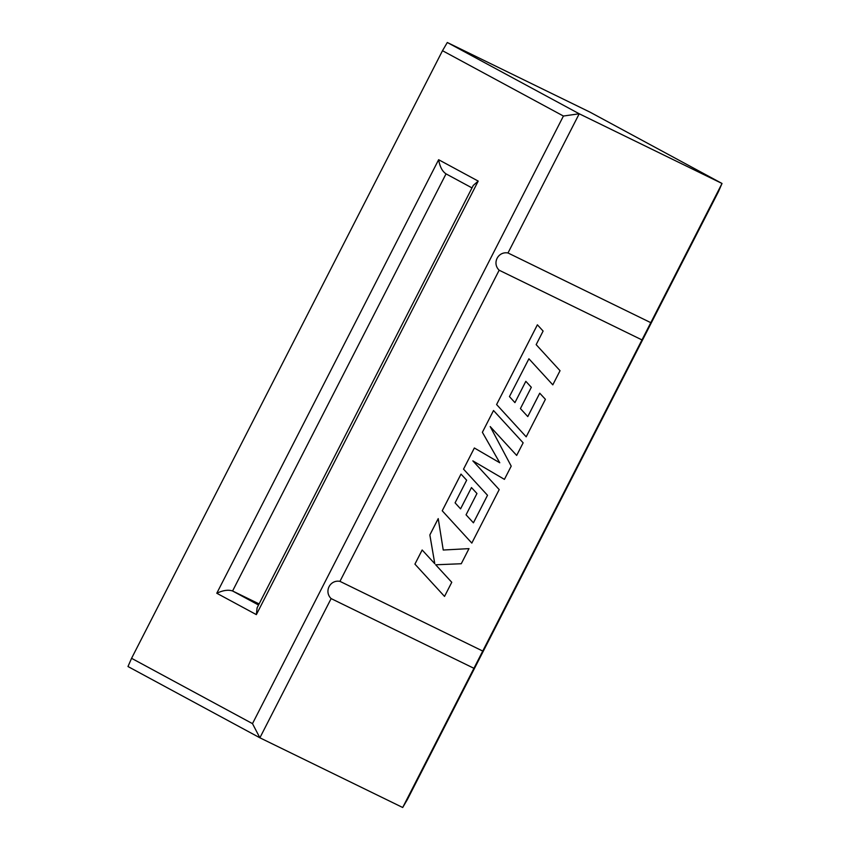 <?xml version="1.0" encoding="UTF-8"?>
<svg xmlns="http://www.w3.org/2000/svg" width="850" height="850" viewBox="0 0 850 850"><rect width="100%" height="100%" fill="white"/><g stroke="black" fill="none" stroke-linecap="round" stroke-linejoin="round"><path stroke-width="1.27" d="M539.75 393.21L527.786 416.585L520.413 408.584L531.324 387.281L525.831 381.321L514.93 402.624L509.447 396.599L528.913 358.785L552.798 384.848L560.044 370.706L536.159 344.643L543.108 331.054L537.381 324.806L496.591 404.536L526.192 436.836L545.403 399.319L539.739 393.199L527.776 416.574M528.913 358.785L552.808 384.848M537.391 324.817L496.602 404.536L526.203 436.836M525.842 381.321L514.93 402.634M490.195 426.572L516.673 455.43L523.143 442.818L493.521 410.518L482.375 432.299L499.747 462.761L474.353 447.982L463.526 469.136L487.507 495.284L473.418 522.814M493.531 410.518L482.386 432.299L499.757 462.772M474.364 447.993L463.537 469.136L487.517 495.284L473.429 522.824L466.055 514.824L476.956 493.51L471.474 487.56L460.562 508.863M471.474 487.56L460.572 508.874L455.079 502.839L466.661 480.207L460.998 474.087L442.223 510.776L471.814 543.086L499.205 489.589L472.844 460.859L504.422 479.368L511.211 466.129L490.195 426.562L516.673 455.43M461.008 474.098L442.234 510.786L471.824 543.097M472.844 460.859L504.433 479.368M438.228 518.606L429.866 534.958L434.796 563.741L422.152 549.982L414.917 564.124L444.529 596.413L451.764 582.293L435.678 564.782L461.263 563.741L468.987 548.633L443.233 550.024L438.217 518.606L429.845 534.947L434.786 563.731M422.163 549.992L414.928 564.134L444.539 596.424M468.987 548.633L443.233 550.024M339.947 581.357L482.747 651.058L641.973 339.915L499.163 270.215L339.947 581.357C330.023 579.487 323.808 591.621 331.128 598.591L473.928 668.302L402.698 807.5L407.501 799.298L718.431 191.686L722.022 183.472L590.112 112.2L447.302 42.5L579.222 113.772L507.992 252.971L650.792 322.671L722.022 183.472L579.222 113.772L563.423 116.036L442.499 50.703L131.569 658.314L127.978 666.528L259.887 737.8L252.492 723.637L563.423 116.036M442.499 50.703L447.302 42.5M499.163 270.215C491.853 263.245 498.068 251.101 507.992 252.971M331.128 598.591L259.887 737.8L402.698 807.5M650.792 322.671L641.973 339.915M473.928 668.302L482.747 651.058M131.569 658.314L252.492 723.637M259.101 603.925L232.581 590.984C228.289 589.528 223.019 590.272 216.782 593.247L438.632 159.715L478.21 181.093L473.259 185.428L257.093 607.846L256.36 614.624L216.782 593.247M438.632 159.715C439.801 166.643 442.266 171.36 446.027 173.867L471.994 187.903M478.21 181.093L256.36 614.624M446.027 173.878L232.581 590.984L258.538 605.009"/></g></svg>

